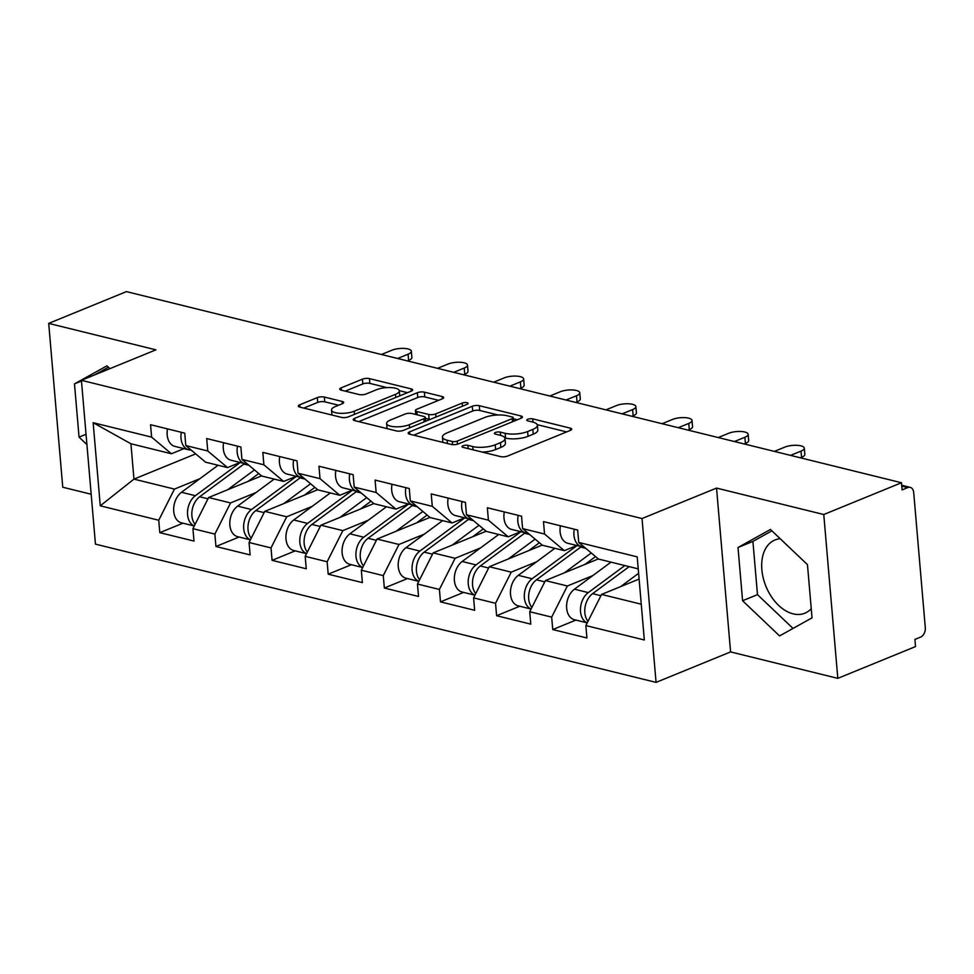 <?xml version="1.0" encoding="UTF-8"?>
<svg xmlns="http://www.w3.org/2000/svg" width="974" height="974" viewBox="0 0 974 974"><rect width="100%" height="100%" fill="white"/><g stroke="black" fill="none" stroke-linecap="round" stroke-linejoin="round"><path stroke-width="1.46" d="M463.015 445.751A3.482 1.132 -4.9 0 0 462.005 446.652A3.482 1.132 -4.9 0 0 463.04 447.346L500.575 456.611A4.98 1.619 -4.9 0 0 507.588 456.051L570.277 430.423A4.98 1.619 -4.9 0 0 571.714 429.12A4.98 1.619 -4.9 0 0 570.228 428.122L532.705 418.869A3.482 1.132 -4.9 0 0 527.798 419.258A3.482 1.132 -4.9 0 0 526.8 420.159A3.482 1.132 -4.9 0 0 527.835 420.865L532.681 422.059A15.925 5.187 -4.9 0 1 537.404 425.261A15.925 5.187 -4.9 0 1 532.839 429.4L527.616 431.543A15.925 5.187 -4.9 0 1 505.165 433.308L500.307 432.115A3.482 1.132 -4.9 0 0 495.401 432.505A3.482 1.132 -4.9 0 0 494.402 433.406A3.482 1.132 -4.9 0 0 495.437 434.112L500.295 435.305A15.925 5.187 -4.9 0 1 505.019 438.507A15.925 5.187 -4.9 0 1 500.453 442.646L495.23 444.789A15.925 5.187 -4.9 0 1 472.78 446.555L467.922 445.362A3.482 1.132 -4.9 0 0 463.015 445.751M811.245 608.726A39.544 25.884 67.8 0 1 804.889 613.194A39.544 25.884 67.8 0 1 793.116 613.851A39.544 25.884 67.8 0 1 763.251 578.069A39.544 25.884 67.8 0 1 774.951 539.986A39.544 25.884 67.8 0 1 780.235 538.744M324.33 397.051A4.98 1.619 -4.9 0 0 317.317 397.599L299.724 404.794A4.98 1.619 -4.9 0 0 298.3 406.097A4.98 1.619 -4.9 0 0 299.785 407.095L341.46 417.371A4.98 1.619 -4.9 0 0 348.473 416.811L411.162 391.183A4.98 1.619 -4.9 0 0 412.599 389.88A4.98 1.619 -4.9 0 0 411.113 388.882L369.438 378.606A4.98 1.619 -4.9 0 0 362.425 379.166L341.18 387.847A4.98 1.619 -4.9 0 0 339.756 389.15A4.98 1.619 -4.9 0 0 341.229 390.148L359.065 394.543A4.98 1.619 -4.9 0 0 366.078 393.995L376.621 389.685A13.307 4.334 -4.9 0 1 390.927 387.591A13.307 4.334 -4.9 0 1 399.328 390.878A13.307 4.334 -4.9 0 1 395.517 394.336L354.232 411.223A13.307 4.334 -4.9 0 1 339.926 413.305A13.307 4.334 -4.9 0 1 331.525 410.03A13.307 4.334 -4.9 0 1 335.336 406.56L342.215 403.747A4.98 1.619 -4.9 0 0 343.652 402.445A4.98 1.619 -4.9 0 0 342.166 401.446L324.33 397.051L324.744 401.824A4.98 1.619 -4.9 0 0 317.731 402.384L303.791 408.082M716.535 488.084L730.585 651.91L837.81 678.354L823.773 514.516L716.535 488.084L642.024 518.545L81.414 380.31L155.925 349.836L48.7 323.392L126.413 291.616L901.486 482.739L902.094 489.91L907.78 487.584L901.766 486.111M823.773 514.516L901.486 482.739M409.579 431.884A4.98 1.619 -4.9 0 0 408.143 433.174A4.98 1.619 -4.9 0 0 409.628 434.185L451.303 444.461A4.98 1.619 -4.9 0 0 458.316 443.901L521.017 418.272A4.98 1.619 -4.9 0 0 522.441 416.969A4.98 1.619 -4.9 0 0 520.968 415.971L479.281 405.695A4.98 1.619 -4.9 0 0 472.268 406.243L409.579 431.884L409.774 434.221M396.381 430.91L354.706 420.634A4.98 1.619 -4.9 0 1 353.221 419.636A4.98 1.619 -4.9 0 1 354.658 418.345L417.347 392.705A4.98 1.619 -4.9 0 1 424.36 392.157L442.196 396.552A4.98 1.619 -4.9 0 1 443.669 397.55A4.98 1.619 -4.9 0 1 442.245 398.841L416.823 409.238A4.98 1.619 -4.9 0 0 415.399 410.541A4.98 1.619 -4.9 0 0 416.872 411.539L428.706 414.449A4.98 1.619 -4.9 0 0 435.719 413.901L462.187 403.078A3.482 1.132 -4.9 0 1 465.937 402.53A3.482 1.132 -4.9 0 1 468.129 403.394A3.482 1.132 -4.9 0 1 467.13 404.295L403.394 430.362A4.98 1.619 -4.9 0 1 396.381 430.91M642.024 518.545L656.062 682.384L95.452 544.137L81.414 380.31M182.966 523.184L159.809 532.656L193.996 541.081L192.925 528.663L208.619 497.531L261.556 475.884M159.809 532.656L158.738 520.238L100.273 505.823L93.151 422.704L151.615 437.131L150.556 424.713L184.731 433.138L185.803 445.556L207.754 450.974L206.683 438.543L240.87 446.981L241.929 459.399L263.881 464.805L262.822 452.386L297.009 460.824L298.068 473.242L320.02 478.648L318.948 466.229L353.136 474.667L354.195 487.085L376.147 492.491L375.087 480.072L409.275 488.51L410.334 500.928L432.286 506.334L431.214 493.915L465.402 502.353L466.473 514.771L488.412 520.177L487.353 507.758L521.54 516.183L522.6 528.602L544.551 534.02L543.48 521.601L577.667 530.026L578.739 542.445L637.203 556.872L644.325 639.979L585.861 625.564L601.555 594.42L639.114 579.067M575.89 620.085L552.745 629.545L586.92 637.982L585.861 625.564M552.745 629.545L551.674 617.126L529.722 611.721L545.416 580.577L598.353 558.942M519.763 606.242L496.606 615.714L530.793 624.139L529.722 611.721M496.606 615.714L495.547 603.283L473.595 597.878L489.289 566.734L542.226 545.099M463.624 592.399L440.479 601.871L474.655 610.296L473.595 597.878M440.479 601.871L439.408 589.453L417.456 584.035L433.15 552.903L486.087 531.256M407.497 578.556L384.34 588.028L418.528 596.453L417.456 584.035M384.34 588.028L383.281 575.61L361.33 570.192L377.023 539.06L429.96 517.413M351.358 564.713L328.201 574.185L362.389 582.61L361.33 570.192M328.201 574.185L327.142 561.767L305.191 556.349L320.884 525.217L373.821 503.57M295.232 550.87L272.075 560.342L306.262 568.767L305.191 556.349M272.075 560.342L271.003 547.924L249.064 542.506L264.758 511.374L317.694 489.727M239.093 537.027L215.936 546.499L250.123 554.924L249.064 542.506M215.936 546.499L214.877 534.081L192.925 528.663M240.079 462.467L227.539 467.593L205.587 462.187L185.803 445.556M208.619 497.531L230.57 502.937L256.004 492.54M227.539 467.593L207.754 450.974M214.877 534.081L230.57 502.937M296.218 476.31L283.678 481.436L261.726 476.03L241.929 459.399M264.758 511.374L286.709 516.78L312.143 506.383M283.678 481.436L263.881 464.805M271.003 547.924L286.709 516.78M352.344 490.153L339.804 495.279L317.853 489.873L298.068 473.242M320.884 525.217L342.836 530.623L368.269 520.226M339.804 495.279L320.02 478.648M327.142 561.767L342.836 530.623M408.483 503.996L395.943 509.122L373.992 503.704L354.195 487.085M377.023 539.06L398.975 544.466L424.408 534.069M395.943 509.122L376.147 492.491M383.281 575.61L398.975 544.466M464.622 517.839L452.07 522.965L430.118 517.547L410.334 500.928M433.15 552.903L455.102 558.309L480.535 547.912M452.07 522.965L432.286 506.334M439.408 589.453L455.102 558.309M520.749 531.682L508.209 536.808L486.257 531.39L466.473 514.771M489.289 566.734L511.24 572.152L536.674 561.755M508.209 536.808L488.412 520.177M495.547 603.283L511.24 572.152M576.888 545.525L564.336 550.651L542.396 545.233L522.6 528.602M545.416 580.577L567.367 585.995L592.801 575.597M564.336 550.651L544.551 534.02M551.674 617.126L567.367 585.995M837.81 678.354L915.523 646.578L914.915 639.419L920.588 637.093A7.609 5.187 103.9 0 0 925.3 627.755L913.709 492.576A7.609 5.187 103.9 0 0 910.215 487.365A7.609 5.187 103.9 0 0 907.78 487.584M638.238 568.865L598.523 559.076L578.739 542.445M601.555 594.42L641.269 604.221M48.7 323.392L62.75 487.231L91.179 494.244M730.585 651.91L656.062 682.384M183.952 448.624L171.412 453.75L130.93 443.767L133.962 479.123L174.443 489.094L199.877 478.697M195.701 453.872L133.962 479.123L100.273 505.823M171.412 453.75L151.615 437.131M130.93 443.767L93.151 422.704M158.738 520.238L174.443 489.094M779.577 635.912L812.024 617.857L807.458 564.64L770.458 529.454L738.012 547.51L742.578 600.739L779.577 635.912M109.892 368.659L106.933 365.834L74.487 383.89L79.052 437.119L86.917 444.594M482.264 452.094A15.925 5.187 -4.9 0 0 495.632 449.562L495.23 444.789M505.019 438.507L505.421 443.28A15.925 5.187 -4.9 0 1 500.855 447.431L495.632 449.562M537.404 425.261L537.818 430.033A15.925 5.187 -4.9 0 1 533.253 434.185L528.03 436.315A15.925 5.187 -4.9 0 1 505.579 438.093L504.861 437.91M566.637 431.908L537.246 424.664M498.006 414.985L479.695 410.468A4.98 1.619 -4.9 0 0 472.682 411.028L413.633 435.171M517.364 419.757L513.322 418.759M452.289 441.502A3.482 1.132 -4.9 0 0 457.196 441.112L512.239 418.613A3.482 1.132 -4.9 0 0 513.237 417.712A3.482 1.132 -4.9 0 0 512.202 417.006L507.077 415.74A15.925 5.187 -4.9 0 0 484.626 417.517L447.017 432.894A15.925 5.187 -4.9 0 0 442.452 437.046A15.925 5.187 -4.9 0 0 447.176 440.236L452.289 441.502L452.557 444.655M442.452 437.046L442.853 441.819A15.925 5.187 -4.9 0 0 443.012 442.415M358.712 421.62L417.761 397.477L417.347 392.705M438.604 400.338L424.774 396.929A4.98 1.619 -4.9 0 0 417.761 397.477M425.37 418.309L429.108 419.234A4.98 1.619 -4.9 0 0 430.167 419.417M390.44 420.025A13.307 4.334 -4.9 0 0 386.617 423.495A13.307 4.334 -4.9 0 0 395.018 426.782A13.307 4.334 -4.9 0 0 409.336 424.688L423.873 418.747A4.98 1.619 -4.9 0 0 425.297 417.444A4.98 1.619 -4.9 0 0 423.824 416.446L411.99 413.536A4.98 1.619 -4.9 0 0 404.977 414.084L390.44 420.025M386.617 423.495L387.031 428.268A13.307 4.334 -4.9 0 0 387.104 428.621M338.575 405.233L324.744 401.824M331.525 410.03L331.939 414.802A13.307 4.334 -4.9 0 0 331.976 415.034M399.742 395.858A13.307 4.334 -4.9 0 0 399.742 395.651L399.328 390.878M386.958 387.603L369.852 383.391A4.98 1.619 -4.9 0 0 362.839 383.939L345.234 391.134M407.522 392.668L399.291 390.647M771.919 530.842L752.914 541.41L757.48 594.639L793.031 628.425M757.48 594.639L742.578 600.739M752.914 541.41L738.012 547.51M108.394 367.222L94.515 374.941M86.041 434.258L79.052 437.119M81.475 381.041L74.487 383.89M588.016 621.266A16.728 11.42 -76.1 0 1 592.594 593.665L629.167 566.637M620.548 586.665L638.615 573.309M587.249 622.812A16.728 11.42 -76.1 0 1 580.455 609.054A16.728 11.42 -76.1 0 1 588.272 592.594L624.845 565.565M587.212 622.873L574.368 619.707A16.728 11.42 -76.1 0 1 566.588 606.364A16.728 11.42 -76.1 0 1 574.429 589.185L610.99 562.156M804.293 448.125L804.828 454.347A11.408 3.713 175.1 0 1 801.553 457.317L801.018 451.108A11.408 3.713 -4.9 0 0 804.293 448.125A11.408 3.713 -4.9 0 0 797.097 445.325A11.408 3.713 -4.9 0 0 784.825 447.115L774.354 451.388M574.27 529.199A16.728 11.42 103.9 0 0 581.673 546.694A16.728 11.42 103.9 0 0 583.901 546.925M560.415 525.777A16.728 11.42 103.9 0 0 567.818 543.285L581.673 546.694M801.553 457.317L800.348 457.804M581.21 544.539A16.728 11.42 103.9 0 0 584.327 547.157M801.018 451.108L790.535 455.382M531.889 607.435A16.728 11.42 -76.1 0 1 536.467 579.822L580.735 547.096A25.348 17.301 -76.1 0 1 581.393 546.633M564.409 572.822L591.255 552.976M595.552 556.58L584.936 564.421M531.11 608.969A16.728 11.42 -76.1 0 1 524.316 595.211A16.728 11.42 -76.1 0 1 532.145 578.751L576.413 546.037A25.348 17.301 -76.1 0 1 577.071 545.562M531.073 609.03L518.229 605.865A16.728 11.42 -76.1 0 1 510.449 592.533A16.728 11.42 -76.1 0 1 518.29 575.342L554.863 548.313M475.75 593.592A16.728 11.42 -76.1 0 1 480.328 565.979L524.609 533.253A25.348 17.301 -76.1 0 1 525.266 532.79M508.282 558.979L535.128 539.133M539.413 542.737L528.809 550.578M474.971 595.126A16.728 11.42 -76.1 0 1 468.19 581.368A16.728 11.42 -76.1 0 1 476.006 564.908L520.286 532.194A25.348 17.301 -76.1 0 1 520.944 531.731M474.947 595.187L462.102 592.022A16.728 11.42 -76.1 0 1 454.322 578.69A16.728 11.42 -76.1 0 1 462.163 561.499L498.725 534.47M419.624 579.749A16.728 11.42 -76.1 0 1 424.201 552.136L468.47 519.41A25.348 17.301 -76.1 0 1 469.127 518.947M452.143 545.136L478.989 525.29M483.287 528.894L472.67 536.735M418.844 581.283A16.728 11.42 -76.1 0 1 412.051 567.525A16.728 11.42 -76.1 0 1 419.879 551.065L464.148 518.351A25.348 17.301 -76.1 0 1 464.805 517.888M418.808 581.344L405.963 578.179A16.728 11.42 -76.1 0 1 398.183 564.847A16.728 11.42 -76.1 0 1 406.024 547.656L442.598 520.627M363.485 565.906A16.728 11.42 -76.1 0 1 368.062 538.293L412.331 505.567A25.348 17.301 -76.1 0 1 412.988 505.104M396.016 531.293L422.862 511.447M427.148 515.051L416.531 522.904M362.705 567.44A16.728 11.42 -76.1 0 1 355.924 553.695A16.728 11.42 -76.1 0 1 363.74 537.222L408.021 504.508A25.348 17.301 -76.1 0 1 408.678 504.045M362.681 567.501L349.836 564.336A16.728 11.42 -76.1 0 1 342.057 551.004A16.728 11.42 -76.1 0 1 349.885 533.813L386.459 506.784M307.358 552.063A16.728 11.42 -76.1 0 1 311.923 524.45L356.204 491.736A25.348 17.301 -76.1 0 1 356.861 491.261M339.877 517.45L366.723 497.604M371.021 501.208L360.404 509.061M306.579 553.609A16.728 11.42 -76.1 0 1 299.785 539.852A16.728 11.42 -76.1 0 1 307.614 523.391L351.882 490.665A25.348 17.301 -76.1 0 1 352.539 490.202M306.542 553.67L293.698 550.493A16.728 11.42 -76.1 0 1 285.918 537.161A16.728 11.42 -76.1 0 1 293.758 519.97L330.332 492.941M748.154 434.294L748.689 440.504A11.408 3.713 175.1 0 1 745.414 443.474L744.891 437.265A11.408 3.713 -4.9 0 0 748.154 434.294A11.408 3.713 -4.9 0 0 740.958 431.482A11.408 3.713 -4.9 0 0 728.698 433.272L718.215 437.557M518.144 515.356A16.728 11.42 103.9 0 0 525.534 532.863A16.728 11.42 103.9 0 0 527.774 533.082M504.288 511.934A16.728 11.42 103.9 0 0 511.679 529.442L525.534 532.863M745.414 443.474L744.209 443.961M525.083 530.696A16.728 11.42 103.9 0 0 528.2 533.314M744.891 437.265L734.408 441.551M692.027 420.451L692.563 426.661A11.408 3.713 175.1 0 1 689.288 429.631L688.752 423.422A11.408 3.713 -4.9 0 0 692.027 420.451A11.408 3.713 -4.9 0 0 684.832 417.639A11.408 3.713 -4.9 0 0 672.559 419.429L662.077 423.714M462.005 501.513A16.728 11.42 103.9 0 0 469.407 519.02A16.728 11.42 103.9 0 0 471.635 519.239M448.15 498.091A16.728 11.42 103.9 0 0 455.552 515.599L469.407 519.02M689.288 429.631L688.082 430.118M468.944 516.853A16.728 11.42 103.9 0 0 472.061 519.471M688.752 423.422L678.269 427.708M635.888 406.608L636.424 412.818A11.408 3.713 175.1 0 1 633.149 415.788L632.625 409.579A11.408 3.713 -4.9 0 0 635.888 406.608A11.408 3.713 -4.9 0 0 628.693 403.796A11.408 3.713 -4.9 0 0 616.432 405.586L605.95 409.871M405.878 487.67A16.728 11.42 103.9 0 0 413.268 505.177A16.728 11.42 103.9 0 0 415.508 505.396M392.023 484.248A16.728 11.42 103.9 0 0 399.413 501.756L413.268 505.177M633.149 415.788L631.943 416.275M412.818 503.01A16.728 11.42 103.9 0 0 415.935 505.628M632.625 409.579L622.143 413.865M579.761 392.766L580.285 398.975A11.408 3.713 175.1 0 1 577.022 401.945L576.486 395.736A11.408 3.713 -4.9 0 0 579.761 392.766A11.408 3.713 -4.9 0 0 572.554 389.953A11.408 3.713 -4.9 0 0 560.293 391.743L549.811 396.028M349.739 473.827A16.728 11.42 103.9 0 0 357.129 491.334A16.728 11.42 103.9 0 0 359.369 491.553M335.884 470.405A16.728 11.42 103.9 0 0 343.286 487.913L357.129 491.334M577.022 401.945L575.817 402.432M356.679 489.167A16.728 11.42 103.9 0 0 359.796 491.785M576.486 395.736L566.004 400.022M523.622 378.923L524.158 385.132A11.408 3.713 175.1 0 1 520.883 388.102L520.36 381.893A11.408 3.713 -4.9 0 0 523.622 378.923A11.408 3.713 -4.9 0 0 516.427 376.11A11.408 3.713 -4.9 0 0 504.167 377.9L493.684 382.185M293.6 459.984A16.728 11.42 103.9 0 0 301.003 477.491A16.728 11.42 103.9 0 0 303.243 477.71M279.757 456.562A16.728 11.42 103.9 0 0 287.147 474.07L301.003 477.491M520.883 388.102L519.678 388.589M300.552 475.324A16.728 11.42 103.9 0 0 303.657 477.942M520.36 381.893L509.877 386.179M251.219 538.22A16.728 11.42 -76.1 0 1 255.797 510.607L300.065 477.893A25.348 17.301 -76.1 0 1 300.723 477.418M283.751 503.607L310.596 483.761M314.882 487.365L304.265 495.218M250.44 539.766A16.728 11.42 -76.1 0 1 243.646 526.009A16.728 11.42 -76.1 0 1 251.475 509.548L295.755 476.822A25.348 17.301 -76.1 0 1 296.413 476.359M250.415 539.827L237.571 536.65A16.728 11.42 -76.1 0 1 229.791 523.318A16.728 11.42 -76.1 0 1 237.619 506.127L274.193 479.098M467.496 365.08L468.019 371.289A11.408 3.713 175.1 0 1 464.756 374.26L464.221 368.05A11.408 3.713 -4.9 0 0 467.496 365.08A11.408 3.713 -4.9 0 0 460.288 362.267A11.408 3.713 -4.9 0 0 448.028 364.057L437.545 368.342M237.473 446.141A16.728 11.42 103.9 0 0 244.864 463.648A16.728 11.42 103.9 0 0 247.104 463.868M223.618 442.72A16.728 11.42 103.9 0 0 231.021 460.227L244.864 463.648M464.756 374.26L463.551 374.759M244.413 461.481A16.728 11.42 103.9 0 0 247.53 464.099M464.221 368.05L453.738 372.336M195.092 524.377A16.728 11.42 -76.1 0 1 199.658 496.764L243.938 464.05A25.348 17.301 -76.1 0 1 244.596 463.575M227.612 489.764L254.458 469.918M258.755 473.522L248.139 481.375M194.313 525.923A16.728 11.42 -76.1 0 1 187.519 512.166A16.728 11.42 -76.1 0 1 195.348 495.705L239.616 462.979A25.348 17.301 -76.1 0 1 240.274 462.516M194.276 525.984L181.432 522.819A16.728 11.42 -76.1 0 1 173.652 509.475A16.728 11.42 -76.1 0 1 181.493 492.284L218.066 465.255M411.357 351.237L411.892 357.446A11.408 3.713 175.1 0 1 408.617 360.417L408.094 354.207A11.408 3.713 -4.9 0 0 411.357 351.237A11.408 3.713 -4.9 0 0 404.161 348.424A11.408 3.713 -4.9 0 0 391.901 350.214L381.418 354.499M181.334 432.298A16.728 11.42 103.9 0 0 188.737 449.805A16.728 11.42 103.9 0 0 190.977 450.025M167.491 428.889A16.728 11.42 103.9 0 0 174.882 446.384L188.737 449.805M408.617 360.417L407.412 360.916M188.286 447.638A16.728 11.42 103.9 0 0 191.391 450.256M408.094 354.207L397.611 358.493M473.06 449.818L472.78 446.555M500.855 447.431L500.453 442.646M500.587 435.378L500.307 432.115M505.579 438.093L505.165 433.308M528.03 436.315L527.616 431.543M533.253 434.185L532.839 429.4M532.985 422.132L532.705 418.869M570.423 430.362L570.228 428.122M468.202 448.624L467.922 445.362M472.682 411.028L472.268 406.243M479.695 410.468L479.281 405.695M521.151 418.211L520.968 415.971M457.463 444.193L457.196 441.112M512.507 421.742L512.239 418.613M447.456 443.511L447.176 440.236M354.853 420.671L354.658 418.345M424.774 396.929L424.36 392.157M442.391 398.78L442.196 396.552M417.152 414.802L416.872 411.539M429.108 419.234L428.706 414.449M435.987 417.03L435.719 413.901M462.455 406.207L462.187 403.078M409.604 427.817L409.336 424.688M424.14 421.876L423.873 418.747M342.361 403.686L342.166 401.446M354.499 414.352L354.232 411.223M395.785 397.477L395.517 394.336M341.375 390.184L341.18 387.847M362.839 383.939L362.425 379.166M369.852 383.391L369.438 378.606M411.308 391.122L411.113 388.882M299.931 407.132L299.724 404.794M317.731 402.384L317.317 397.599M592.594 593.665L600.909 595.711M574.429 589.185L588.272 592.594M536.467 579.822L544.77 581.868M580.735 547.096L585.727 548.325M518.29 575.342L532.145 578.751M480.328 565.979L488.644 568.025M524.609 533.253L529.6 534.482M462.163 561.499L476.006 564.908M424.201 552.136L432.505 554.182M468.47 519.41L473.461 520.652M406.024 547.656L419.879 551.065M368.062 538.293L376.378 540.339M412.331 505.567L417.335 506.809M349.885 533.813L363.74 537.222M311.923 524.45L320.239 526.496M356.204 491.736L361.196 492.966M293.758 519.97L307.614 523.391M255.797 510.607L264.112 512.653M300.065 477.893L305.069 479.123M237.619 506.127L251.475 509.548M199.658 496.764L207.973 498.81M243.938 464.05L248.93 465.28M181.493 492.284L195.348 495.705M910.215 487.365L901.705 485.271M513.542 421.316L513.237 417.712M415.728 414.449L415.399 410.541M425.626 421.267L425.297 417.444"/></g></svg>
